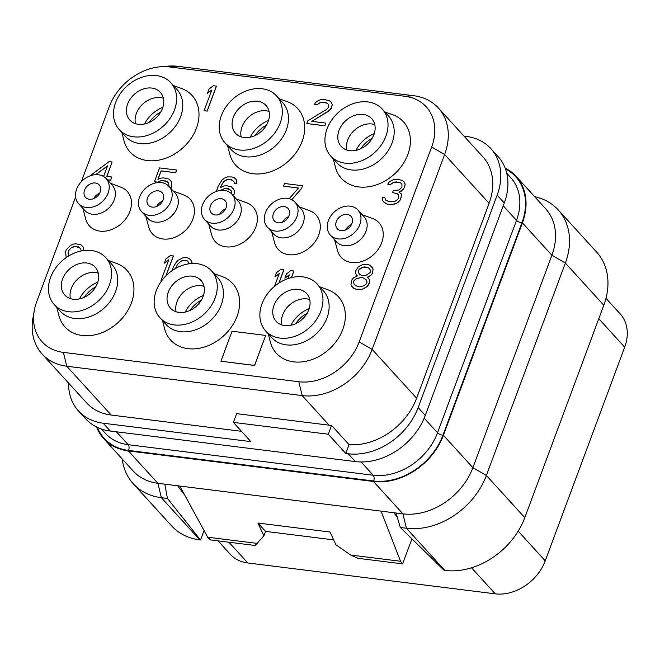 <?xml version="1.0" encoding="UTF-8"?>
<svg xmlns="http://www.w3.org/2000/svg" width="660" height="660" viewBox="0 0 660 660"><rect width="100%" height="100%" fill="white"/><g stroke="black" fill="none" stroke-linecap="round" stroke-linejoin="round"><path stroke-width="0.99" d="M463.996 136.108L466.224 136.389A59.746 46.365 137.7 0 1 490.883 148.64A59.746 46.365 137.7 0 1 497.161 195.154L418.159 407.575A59.746 46.365 137.7 0 1 348.2 453.758L345.79 453.461L349.066 444.659A59.746 46.365 -42.3 0 0 416.608 398.227L489.101 203.305A59.746 46.365 -42.3 0 0 482.823 156.783L438.364 107.96A59.746 46.365 137.7 0 1 444.642 154.481L372.149 349.404A59.746 46.365 137.7 0 1 302.181 395.596L66.751 366.234A59.746 46.365 137.7 0 1 42.092 353.991A59.746 46.365 137.7 0 1 33 317.716L34.279 310.538A51.538 39.996 137.7 0 1 36.712 301.702L75.611 197.109M42.092 353.991L86.559 402.806A59.746 46.365 -42.3 0 0 111.21 415.058L241.494 431.302M345.79 453.461L328.276 434.222L233.384 422.392L250.899 441.631L103.158 423.209A59.746 46.365 137.7 0 1 78.499 410.957A59.746 46.365 137.7 0 1 68.582 383.072M490.883 148.64L498.011 156.461A59.746 46.365 137.7 0 1 504.289 202.983L425.287 415.404A59.746 46.365 137.7 0 1 355.327 461.587L110.286 431.029A59.746 46.365 137.7 0 1 85.627 418.786L78.499 410.957M233.384 422.392L236.635 413.647L329.125 425.18A59.746 46.365 -42.3 0 0 331.551 425.419L349.066 444.659M81.345 181.698L109.205 106.78A51.538 39.996 137.7 0 1 160.405 66.775A51.538 39.996 137.7 0 1 169.554 66.941L404.984 96.294A51.538 39.996 137.7 0 1 431.665 146.982L359.172 341.905A51.538 39.996 137.7 0 1 298.823 381.744L63.393 352.39A51.538 39.996 137.7 0 1 34.279 310.538M160.405 66.775L167.665 66.165A59.746 46.365 137.7 0 1 178.274 66.355L413.704 95.716A59.746 46.365 137.7 0 1 438.364 107.96M328.276 434.222L331.551 425.419M362.183 214.681L372.661 218.567A25.608 19.874 137.7 0 1 381.695 242.74A25.608 19.874 137.7 0 1 358.504 262.317A25.608 19.874 137.7 0 1 337.524 250.577L334.628 239.778M299.244 206.836L309.721 210.721A25.608 19.874 137.7 0 1 318.755 234.886A25.608 19.874 137.7 0 1 295.564 254.471A25.608 19.874 137.7 0 1 274.576 242.723L271.689 231.932M236.297 198.982L246.782 202.868A25.608 19.874 137.7 0 1 255.808 227.04A25.608 19.874 137.7 0 1 232.625 246.617A25.608 19.874 137.7 0 1 211.637 234.877L208.742 224.078M173.357 191.136L183.835 195.022A25.608 19.874 137.7 0 1 192.868 219.186A25.608 19.874 137.7 0 1 169.678 238.772A25.608 19.874 137.7 0 1 148.698 227.032L145.802 216.233M110.418 183.29L120.895 187.176A25.608 19.874 137.7 0 1 129.929 211.34A25.608 19.874 137.7 0 1 106.738 230.926A25.608 19.874 137.7 0 1 85.75 219.178L82.863 208.387M56.809 307.403L58.93 315.62A41.968 32.571 -42.3 0 0 82.244 335.486A41.968 32.571 -42.3 0 0 129.871 306.644A41.968 32.571 -42.3 0 0 116.333 263.34L108.347 260.469M162.517 320.587L164.629 328.804A41.968 32.571 -42.3 0 0 187.951 348.67A41.968 32.571 -42.3 0 0 235.579 319.828A41.968 32.571 -42.3 0 0 222.032 276.524L214.046 273.652M268.216 333.762L270.336 341.987A41.968 32.571 -42.3 0 0 293.659 361.845A41.968 32.571 -42.3 0 0 341.278 333.011A41.968 32.571 -42.3 0 0 327.739 289.707L319.753 286.828M121.869 132.47L123.981 140.687A41.968 32.571 -42.3 0 0 147.304 160.553A41.968 32.571 -42.3 0 0 194.931 131.719A41.968 32.571 -42.3 0 0 181.385 88.415L173.398 85.536M227.568 145.654L229.688 153.871A41.968 32.571 -42.3 0 0 253.011 173.737A41.968 32.571 -42.3 0 0 300.63 144.895A41.968 32.571 -42.3 0 0 287.092 101.59L279.106 98.719M333.275 158.837L335.387 167.054A41.968 32.571 -42.3 0 0 358.71 186.92A41.968 32.571 -42.3 0 0 406.337 158.078A41.968 32.571 -42.3 0 0 392.791 114.774L384.813 111.903M220.91 361.218L254.603 365.475L265.691 335.42L232.056 331.229L220.91 361.218L254.537 365.409L265.691 335.42M204.097 110.707L207.157 111.144L216.447 86.155L213.386 85.718L208.997 89.059L207.421 93.316L211.802 89.966L204.097 110.707L207.1 111.078L216.389 86.089M207.421 93.316L211.745 90.123M306.793 123.511L324.877 125.829L325.801 123.098L311.784 121.349L328.647 111.218L331.534 107.679L332.219 104.428L331.007 102.052L329.406 100.741L324.596 99.586L320.892 99.676L318.5 100.493L315.703 102.366L314.416 104.437L316.915 104.742L320.405 102.399L325.108 102.432L327.418 103.273L328.523 104.519L328.531 107.308L326.741 109.304L307.783 120.854L306.793 123.511L324.811 125.755L325.801 123.098M311.933 121.374L330.305 109.807L331.592 107.745L332.285 104.494L331.007 102.052M314.416 104.437L316.973 104.808L320.471 102.465L323.169 102.242L327.475 103.34M383.798 202.042L387.263 204.204L393.467 204.427L397.765 202.736L400.455 199.732L401.536 195.418L401.123 193.694L398.962 192.25L403.144 189.436L404.44 187.374L405.124 184.124L403.912 181.748L402.303 180.427L397.996 179.338L394.3 179.429L391.9 180.246L389.111 182.127L387.816 184.189L390.316 184.503L393.814 182.152L396.511 181.937L400.818 183.026L401.923 184.28L401.94 187.06L400.141 189.065L398.747 190.006L393.343 190.443L392.56 192.571L397.361 193.726L398.467 194.972L398.681 197.224L397.889 199.353L394.399 201.696L388.69 201.547L385.588 200.046L384.879 197.728L382.371 197.422L382.685 200.797L385.399 203.362L387.205 204.138L391.207 204.641L395.81 203.544L397.7 202.669L400.389 199.666L401.47 195.352L401.065 193.627M399.044 192.307L401.61 190.971L404.498 187.44L405.182 184.189L403.912 181.748M387.816 184.189L390.382 184.569L393.871 182.218L398.574 182.251L400.876 183.092M392.56 192.571L397.419 193.792M385.63 200.079L384.879 197.728M107.242 179.809L110.657 180.23L111.845 177.037L106.78 176.352L112.117 161.997L109.114 161.618L91.765 174.479L91.418 175.411M106.862 176.36L112.117 161.997M158.02 179.347L161.139 170.948L175.659 172.755L176.583 170.032L159.563 167.912L154.423 181.731L157.987 182.234L160.586 180.889L162.781 180.609L167.59 181.764M170.857 188.389L171.715 186.178L171.699 183.389L170.989 181.079L169.018 179.107L163.713 177.886L161.015 178.109L157.913 179.388L161.081 170.882L175.593 172.689L176.583 170.032M233.467 195.871L234.374 193.429L234.358 190.649L231.478 186.895L226.677 185.74L223.971 185.955L220.184 187.712L223.361 181.987L226.85 179.636L231.553 179.668L233.962 181.64L234.366 183.356L236.866 183.67L236.255 179.701L234.341 177.787L232.039 176.946L227.337 176.921L224.243 178.2L221.95 180.139L218.072 186.334L216.373 191.408M220.283 187.663L222.321 183.587L225.011 180.584L228.608 179.363L232.914 180.452M234.366 183.356L236.932 183.736L236.255 179.701M291.811 199.708L301.579 188.463L302.511 185.732L284.493 183.488L283.503 186.145L298.518 188.017L289.237 198.701M283.503 186.145L298.468 188.075M351.895 286.415L353.859 288.395L356.169 289.237L361.87 289.393L367.059 286.696L369.047 284.163L369.633 279.79L367.356 277.216L370.656 275.401L372.446 273.405L373.024 269.024L370.21 265.337L367.9 264.495L363.198 264.462L360.104 265.741L358.009 267.151L355.426 271.285L355.641 273.529L357.349 275.971L353.554 277.728L351.565 280.261L350.988 284.633L351.895 286.415L353.801 288.329L356.103 289.171L361.812 289.327L364.906 288.04L367.001 286.63L369.584 282.505L369.567 279.724L368.164 277.876M367.43 277.283L370.714 275.467L372.504 273.471L373.09 269.09L372.116 267.242M356.548 275.319L357.332 275.979M83.837 250.536L83.127 246.955L81.155 244.984L76.346 243.821L73.648 244.043L70.554 245.33L66.264 249.802L65.48 251.93L66.198 257.029M166.097 275.632L173.398 255.989L170.338 255.544L165.949 258.893L164.373 263.15L168.754 259.801L161.048 280.533L161.766 280.624M164.373 263.15L168.696 259.957M161.048 280.533L161.725 280.682M192.159 263.497L191.128 260.42L189.156 258.448L186.351 257.54L183.15 257.697L177.961 260.387L176.17 262.391L173.588 266.524L172.045 270.674M278.982 283.024L283.907 269.767L280.846 269.321L276.457 272.671L274.882 276.928L279.262 273.578L274.527 286.325M274.882 276.928L279.205 273.735M291.472 277.588L293.923 271.012L290.854 270.575L286.473 273.925L284.889 278.173L289.278 274.824L287.851 278.652M284.889 278.173L289.22 274.981M366.019 231.256A18.637 14.462 137.7 0 1 352.358 244.645A18.637 14.462 137.7 0 1 336.509 241.84L330.346 235.075A18.637 14.462 137.7 0 1 328.391 220.564A18.637 14.462 -42.3 0 1 342.053 207.174A18.637 14.462 -42.3 0 1 357.901 209.979L364.064 216.744A18.637 14.462 -42.3 0 1 366.019 231.256M330.346 235.075A18.637 14.462 137.7 0 0 346.195 237.88A18.637 14.462 137.7 0 0 359.857 224.491A18.637 14.462 -42.3 0 0 357.901 209.979M351.928 223.501A9.248 7.177 137.7 0 1 345.155 230.142A9.248 7.177 137.7 0 1 337.285 228.756A9.248 7.177 137.7 0 1 336.32 221.554A9.248 7.177 137.7 0 1 343.093 214.912A9.248 7.177 137.7 0 1 350.963 216.298A9.248 7.177 137.7 0 1 351.928 223.501M351.45 224.59A9.248 7.177 -42.3 0 0 345.493 230.018M605.979 298.32L620.21 313.945A42.677 33.115 137.7 0 1 624.69 347.176L545.226 560.843A42.677 33.115 137.7 0 1 495.256 593.835L247.813 562.972A42.677 33.115 137.7 0 1 230.2 554.227L218.023 540.854M122.232 458.981A68.285 52.99 -42.3 0 0 133.196 483.697A68.285 52.99 -42.3 0 0 161.378 497.689L157.888 483.302L128.403 450.928A59.746 46.365 137.7 0 1 103.752 438.685L133.229 471.05A59.746 46.365 137.7 0 0 157.888 483.302L164.827 484.168L167.442 498.448L200.524 539.979L204.031 530.533M133.196 483.697L171.617 525.888A68.285 52.99 -42.3 0 0 199.798 539.888L200.524 539.979M177.647 485.768L184.808 495.264M164.827 484.168L402.93 513.86L373.445 481.486L128.403 450.928M505.172 168.143A59.746 46.365 137.7 0 1 516.136 176.36A59.746 46.365 137.7 0 1 522.407 222.882L443.413 435.303A59.746 46.365 137.7 0 1 373.445 481.486M103.752 438.685A59.746 46.365 137.7 0 1 96.591 427.004M167.442 498.448L161.378 497.689L199.798 539.888M444.84 570.438L444.122 570.356L400.348 527.488L406.42 528.247A68.285 52.99 -42.3 0 0 486.379 475.464L524.799 517.654A68.285 52.99 -42.3 0 1 444.84 570.438L406.42 528.247L402.93 513.86A59.746 46.365 137.7 0 0 472.89 467.668L551.892 255.255L565.372 263.043A68.285 52.99 -42.3 0 0 558.203 209.88A68.285 52.99 -42.3 0 0 534.616 196.663M443.413 435.303L472.89 467.668L486.379 475.464L565.372 263.043L603.801 305.242L524.799 517.654M603.801 305.242A68.285 52.99 -42.3 0 0 596.623 252.071L558.203 209.88M516.136 176.36L545.614 208.733A59.746 46.365 137.7 0 1 551.892 255.255L522.407 222.882M395.992 512.993L400.348 527.488M393.855 512.729L397.27 517.25M381.034 511.129L400.537 561.264L402.616 563.879L411.931 538.832M179.776 486.032L207.677 537.215L210.424 539.913L255.115 545.482L263.901 535.829L257.911 523.034L329.983 532.026L335.973 544.813L350.707 555.052L400.537 561.264M350.707 555.052L357.935 558.302L402.616 563.879M207.677 537.215L257.499 543.428M333.655 539.88L265.543 531.382L257.911 523.034M263.901 535.829L265.543 531.382M295.746 323.631A24.181 18.769 137.7 0 1 307.09 313.294M309.202 308.575A28.454 22.077 -42.3 0 0 290.854 325.289M309.721 299.541A20.625 16.005 -42.3 0 0 282.695 314.853A20.625 16.005 137.7 0 0 281.812 324.959M273.999 305.308A20.625 16.005 -42.3 0 0 276.169 321.362A20.625 16.005 -42.3 0 0 293.708 324.472A20.625 16.005 -42.3 0 0 308.83 309.647A20.625 16.005 -42.3 0 0 306.669 293.584A20.625 16.005 -42.3 0 0 289.121 290.483A20.625 16.005 -42.3 0 0 273.999 305.308M302.8 276.862A34.856 27.043 137.7 0 1 317.188 284.006A34.856 27.043 137.7 0 1 316.297 319.836A34.856 27.043 137.7 0 1 280.03 338.093A34.856 27.043 -42.3 0 1 265.65 330.94A34.856 27.043 -42.3 0 1 266.533 295.119A34.856 27.043 -42.3 0 1 302.8 276.862M317.188 284.006L323.342 290.771A34.856 27.043 137.7 0 1 322.459 326.601A34.856 27.043 137.7 0 1 286.192 344.858A34.856 27.043 -42.3 0 1 271.813 337.714L265.65 330.94M190.047 310.447A24.181 18.769 137.7 0 1 201.391 300.118M203.494 295.399A28.454 22.077 -42.3 0 0 185.146 312.106M204.014 286.366A20.625 16.005 -42.3 0 0 176.995 301.678A20.625 16.005 137.7 0 0 176.105 311.776M168.292 292.124A20.625 16.005 -42.3 0 0 170.462 308.187A20.625 16.005 -42.3 0 0 188.001 311.289A20.625 16.005 -42.3 0 0 203.131 296.464A20.625 16.005 -42.3 0 0 200.962 280.409A20.625 16.005 -42.3 0 0 183.422 277.299A20.625 16.005 -42.3 0 0 168.292 292.124M197.101 263.686A34.856 27.043 137.7 0 1 211.48 270.831A34.856 27.043 137.7 0 1 210.598 306.661A34.856 27.043 137.7 0 1 174.331 324.91A34.856 27.043 -42.3 0 1 159.943 317.765A34.856 27.043 -42.3 0 1 160.834 281.935A34.856 27.043 -42.3 0 1 197.101 263.686M211.48 270.831L217.643 277.596A34.856 27.043 137.7 0 1 216.752 313.426A34.856 27.043 137.7 0 1 180.485 331.675A34.856 27.043 -42.3 0 1 166.106 324.53L159.943 317.765M84.34 297.264A24.181 18.769 137.7 0 1 95.683 286.935M97.796 282.216A28.454 22.077 -42.3 0 0 79.447 298.922M98.315 273.182A20.625 16.005 -42.3 0 0 71.288 288.494A20.625 16.005 137.7 0 0 70.406 298.6M62.593 278.941A20.625 16.005 -42.3 0 0 64.754 295.003A20.625 16.005 -42.3 0 0 82.302 298.105A20.625 16.005 -42.3 0 0 97.424 283.288A20.625 16.005 -42.3 0 0 95.263 267.226A20.625 16.005 -42.3 0 0 77.715 264.124A20.625 16.005 -42.3 0 0 62.593 278.941M91.394 250.503A34.856 27.043 137.7 0 1 105.773 257.647A34.856 27.043 137.7 0 1 104.89 293.477A34.856 27.043 137.7 0 1 68.624 311.726A34.856 27.043 -42.3 0 1 54.244 304.582A34.856 27.043 -42.3 0 1 55.126 268.752A34.856 27.043 -42.3 0 1 91.394 250.503M105.773 257.647L111.936 264.412A34.856 27.043 137.7 0 1 111.053 300.242A34.856 27.043 137.7 0 1 74.786 318.491A34.856 27.043 -42.3 0 1 60.398 311.347L54.244 304.582M360.805 148.698A24.181 18.769 137.7 0 1 372.149 138.369M374.253 133.65A28.454 22.077 -42.3 0 0 355.905 150.356M374.773 124.616A20.625 16.005 -42.3 0 0 347.754 139.928A20.625 16.005 137.7 0 0 346.871 150.026M339.058 130.375A20.625 16.005 -42.3 0 0 341.22 146.438A20.625 16.005 -42.3 0 0 358.768 149.539A20.625 16.005 -42.3 0 0 373.89 134.714A20.625 16.005 -42.3 0 0 371.72 118.66A20.625 16.005 -42.3 0 0 354.181 115.549A20.625 16.005 -42.3 0 0 339.058 130.375M367.859 101.937A34.856 27.043 137.7 0 1 382.239 109.081A34.856 27.043 137.7 0 1 381.356 144.911A34.856 27.043 137.7 0 1 345.089 163.16A34.856 27.043 -42.3 0 1 330.701 156.016A34.856 27.043 -42.3 0 1 331.592 120.186A34.856 27.043 -42.3 0 1 367.859 101.937M382.239 109.081L388.402 115.846A34.856 27.043 137.7 0 1 387.519 151.676A34.856 27.043 137.7 0 1 351.252 169.925A34.856 27.043 -42.3 0 1 336.864 162.781L330.701 156.016M255.098 135.514A24.181 18.769 137.7 0 1 266.442 125.186M268.554 120.466A28.454 22.077 -42.3 0 0 250.206 137.173M269.074 111.433A20.625 16.005 -42.3 0 0 242.047 126.745A20.625 16.005 137.7 0 0 241.164 136.851M233.351 117.191A20.625 16.005 -42.3 0 0 235.521 133.254A20.625 16.005 -42.3 0 0 253.06 136.356A20.625 16.005 -42.3 0 0 268.183 121.539A20.625 16.005 -42.3 0 0 266.021 105.476A20.625 16.005 -42.3 0 0 248.474 102.374A20.625 16.005 -42.3 0 0 233.351 117.191M262.152 88.753A34.856 27.043 137.7 0 1 276.54 95.898A34.856 27.043 137.7 0 1 275.649 131.728A34.856 27.043 137.7 0 1 239.382 149.977A34.856 27.043 -42.3 0 1 225.002 142.832A34.856 27.043 -42.3 0 1 225.885 107.002A34.856 27.043 -42.3 0 1 262.152 88.753M276.54 95.898L282.695 102.663A34.856 27.043 137.7 0 1 281.812 138.493A34.856 27.043 137.7 0 1 245.545 156.742A34.856 27.043 -42.3 0 1 231.165 149.597L225.002 142.832M149.399 122.339A24.181 18.769 137.7 0 1 160.743 112.002M162.847 107.283A28.454 22.077 -42.3 0 0 144.499 123.998M163.367 98.249A20.625 16.005 -42.3 0 0 136.348 113.561A20.625 16.005 137.7 0 0 135.457 123.668M127.644 104.016A20.625 16.005 -42.3 0 0 129.814 120.07A20.625 16.005 -42.3 0 0 147.353 123.181A20.625 16.005 -42.3 0 0 162.484 108.355A20.625 16.005 -42.3 0 0 160.314 92.293A20.625 16.005 -42.3 0 0 142.774 89.191A20.625 16.005 -42.3 0 0 127.644 104.016M156.453 75.57A34.856 27.043 137.7 0 1 170.833 82.715A34.856 27.043 137.7 0 1 169.95 118.544A34.856 27.043 137.7 0 1 133.683 136.793A34.856 27.043 -42.3 0 1 119.295 129.649A34.856 27.043 -42.3 0 1 120.186 93.827A34.856 27.043 -42.3 0 1 156.453 75.57M170.833 82.715L176.995 89.479A34.856 27.043 137.7 0 1 176.105 125.309A34.856 27.043 137.7 0 1 139.838 143.566A34.856 27.043 -42.3 0 1 125.458 136.414L119.295 129.649M288.511 216.744A9.248 7.177 -42.3 0 0 282.554 222.164M273.372 213.708A9.248 7.177 137.7 0 1 280.153 207.058A9.248 7.177 137.7 0 1 288.016 208.453A9.248 7.177 137.7 0 1 288.989 215.655A9.248 7.177 137.7 0 1 282.208 222.296A9.248 7.177 137.7 0 1 274.346 220.902A9.248 7.177 137.7 0 1 273.372 213.708M267.407 227.23A18.637 14.462 137.7 0 0 283.255 230.035A18.637 14.462 137.7 0 0 296.917 216.645A18.637 14.462 -42.3 0 0 294.962 202.133A18.637 14.462 -42.3 0 0 279.114 199.328A18.637 14.462 -42.3 0 0 265.444 212.718A18.637 14.462 137.7 0 0 267.407 227.23L273.562 233.995A18.637 14.462 137.7 0 0 289.418 236.8A18.637 14.462 137.7 0 0 303.08 223.41A18.637 14.462 -42.3 0 0 301.125 208.898L294.962 202.133M225.563 208.898A9.248 7.177 -42.3 0 0 219.615 214.318M210.433 205.854A9.248 7.177 137.7 0 1 217.214 199.213A9.248 7.177 137.7 0 1 225.076 200.607A9.248 7.177 137.7 0 1 226.05 207.801A9.248 7.177 137.7 0 1 219.268 214.45A9.248 7.177 137.7 0 1 211.406 213.056A9.248 7.177 137.7 0 1 210.433 205.854M204.46 219.376A18.637 14.462 137.7 0 0 220.308 222.181A18.637 14.462 137.7 0 0 233.978 208.791A18.637 14.462 -42.3 0 0 232.015 194.279A18.637 14.462 -42.3 0 0 216.166 191.474A18.637 14.462 -42.3 0 0 202.505 204.872A18.637 14.462 137.7 0 0 204.46 219.376L210.623 226.141A18.637 14.462 137.7 0 0 226.471 228.946A18.637 14.462 137.7 0 0 240.141 215.556A18.637 14.462 -42.3 0 0 238.177 201.052L232.015 194.279M162.624 201.044A9.248 7.177 -42.3 0 0 156.667 206.473M147.493 198.008A9.248 7.177 137.7 0 1 154.275 191.367A9.248 7.177 137.7 0 1 162.137 192.753A9.248 7.177 137.7 0 1 163.102 199.955A9.248 7.177 137.7 0 1 156.329 206.596A9.248 7.177 137.7 0 1 148.459 205.21A9.248 7.177 137.7 0 1 147.493 198.008M141.52 211.53A18.637 14.462 137.7 0 0 157.369 214.335A18.637 14.462 137.7 0 0 171.031 200.945A18.637 14.462 -42.3 0 0 169.075 186.433A18.637 14.462 -42.3 0 0 153.227 183.629A18.637 14.462 -42.3 0 0 139.565 197.018A18.637 14.462 137.7 0 0 141.52 211.53L147.683 218.295A18.637 14.462 137.7 0 0 163.531 221.1A18.637 14.462 137.7 0 0 177.194 207.71A18.637 14.462 -42.3 0 0 175.238 193.198L169.075 186.433M99.685 193.198A9.248 7.177 -42.3 0 0 93.728 198.619M84.546 190.162A9.248 7.177 137.7 0 1 91.328 183.513A9.248 7.177 137.7 0 1 99.19 184.907A9.248 7.177 137.7 0 1 100.163 192.109A9.248 7.177 137.7 0 1 93.382 198.751A9.248 7.177 137.7 0 1 85.519 197.356A9.248 7.177 137.7 0 1 84.546 190.162M78.581 203.684A18.637 14.462 137.7 0 0 94.429 206.489A18.637 14.462 137.7 0 0 108.091 193.099A18.637 14.462 -42.3 0 0 106.136 178.588A18.637 14.462 -42.3 0 0 90.288 175.783A18.637 14.462 -42.3 0 0 76.618 189.172A18.637 14.462 137.7 0 0 78.581 203.684L84.744 210.449A18.637 14.462 137.7 0 0 100.592 213.254A18.637 14.462 137.7 0 0 114.254 199.864A18.637 14.462 -42.3 0 0 112.299 185.353L106.136 178.588M110.657 180.23L111.787 176.971M107.184 179.734L110.599 180.163M95.593 174.677L107.539 165.874L103.777 175.972L102.193 175.774M95.758 174.669L107.481 166.023M157.987 182.234L160.52 180.823L165.726 180.923L168.638 182.952L168.952 186.301M154.423 181.731L157.93 182.168M171.699 183.389L170.932 181.013M171.715 186.178L171.641 183.323M170.923 188.298L171.649 186.112M234.358 190.649L233.392 188.801M234.374 193.429L234.3 190.583M233.401 195.805L234.308 193.363M220.192 190.493L225.184 188.331L228.69 188.768L231.099 190.74L231.701 191.928L231.536 193.784M220.39 190.468L225.25 188.397L230.051 189.552M301.579 188.463L302.511 185.732M291.728 199.666L301.521 188.397M357.596 286.572L354.189 284.476L353.471 282.166L354.065 280.566L356.359 278.627L360.954 277.538L362.959 277.786L366.374 279.881L367.084 282.191L366.49 283.784L364.196 285.73L359.601 286.82L357.596 286.572M366.911 267.151L368.717 267.935L370.128 269.775L370.136 272.563L365.953 275.377L361.746 275.41L359.947 274.626L358.537 272.778L358.124 271.062L360.121 268.529L362.711 267.185L364.914 266.904L368.767 267.993M354.238 284.526L353.537 282.233L354.131 280.64L356.425 278.693L361.02 277.604L363.016 277.852L366.374 279.898M359.956 274.634L358.594 272.844L358.586 270.064L362.777 267.25L366.976 267.217M83.837 249.265L83.061 246.889M83.779 250.544L83.77 249.2M79.72 247.64L74.918 246.485L71.321 247.706L68.632 250.709L68.145 253.432L69.069 255.733L68.491 255.082L68.087 253.366L68.574 250.643L71.263 247.64L73.161 246.766L78.358 246.857L80.767 248.828L81.155 250.982M165.957 275.773L173.341 255.923M192.035 262.201L191.07 260.353M192.101 263.497L191.977 262.135M175.461 268.513L177.581 264.239L180.766 261.294L182.663 260.42L185.369 260.197L187.671 261.046L189.123 263.769M175.576 268.455L177.581 264.239M177.639 264.305L180.832 261.36L182.729 260.486L185.427 260.271L187.729 261.113M278.866 283.099L283.849 269.701M291.382 277.613L293.857 270.947M355.327 461.587L348.2 453.758M110.286 431.029L103.158 423.209M111.21 415.058L66.751 366.234L63.393 352.39M329.125 425.18L302.181 395.596L298.823 381.744M178.274 66.355L169.554 66.941M413.704 95.716L404.984 96.294M489.101 203.305L444.642 154.481L431.665 146.982M416.608 398.227L372.149 349.404L359.172 341.905M228.904 542.215L247.813 562.972M505.453 168.91A59.177 45.928 137.7 0 1 521.928 222.824L442.934 435.237A59.177 45.928 137.7 0 1 373.634 480.991L128.593 450.433A59.177 45.928 137.7 0 1 97.325 427.358M598.785 318.73L624.69 347.176M518.191 531.152L545.226 560.843M471.537 567.79L495.256 593.835M503.233 205.804L516.516 220.382A4.265 1.493 -159.6 0 0 521.928 222.824M506.74 173.233L510.749 177.631A54.912 42.611 137.7 0 1 516.516 220.382L437.514 432.803A4.265 1.493 -159.6 0 0 442.934 435.237M424.19 418.168L437.514 432.803A54.912 42.611 137.7 0 1 373.213 475.249A4.265 2.244 -82.9 0 1 373.634 480.991M116.432 431.797L128.172 444.691L373.213 475.249L361.111 461.959M101.508 429.041L105.509 433.438A54.912 42.611 137.7 0 0 128.172 444.691A4.265 2.244 -82.9 0 1 128.593 450.433M504.289 202.983L497.161 195.154M425.287 415.404L418.159 407.575"/></g></svg>
